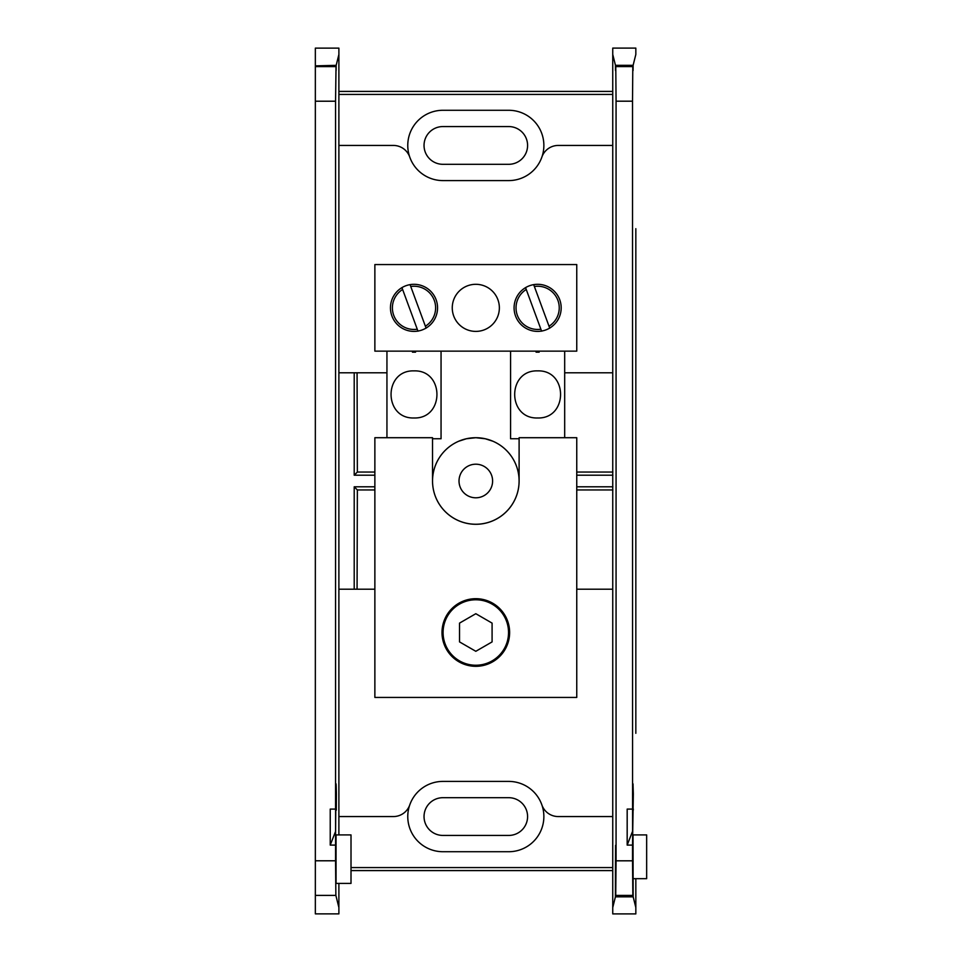 <?xml version="1.0" encoding="UTF-8"?>
<svg xmlns="http://www.w3.org/2000/svg" width="962" height="962" viewBox="0 0 962 962"><rect width="100%" height="100%" fill="white"/><g stroke="black" fill="none" stroke-linecap="round" stroke-linejoin="round"><path stroke-width="1.44" d="M632.563 803.631L633.008 783.838L633.333 793.927L632.515 845.093L627.176 845.093L632.563 831.324L632.515 101.19L616.065 101.19L615.776 66.582L632.804 66.582L632.515 101.19M357.07 589.213L357.359 489.947L354.208 486.796L354.208 589.213M357.359 489.947L374.867 489.947M374.867 486.796L354.208 486.796M338.889 731.577L338.889 816.558L393.386 816.558A17.316 17.316 0 0 0 409.74 804.966A35.149 35.149 0 0 0 442.917 851.719L508.718 851.719A35.149 35.149 0 0 0 541.895 804.966A17.316 17.316 0 0 0 558.237 816.558L612.746 816.558L612.746 913.9L635.834 913.9L635.834 878.679L635.834 907.551L633.164 896.824L615.415 896.824L612.746 907.551L612.746 54.449L615.464 65.32L633.116 65.32C633.08 72.114 633.044 72.282 632.996 65.837L615.584 65.837C615.536 72.282 615.5 72.114 615.464 65.32C615.5 72.114 615.536 72.282 615.584 65.837L615.776 66.582M508.718 180.591A35.149 35.149 0 0 0 541.895 157.034A35.149 35.149 0 0 0 508.718 110.281L442.917 110.281A35.149 35.149 0 0 0 409.74 157.034A35.149 35.149 0 0 0 442.917 180.591L508.718 180.591A35.149 35.149 0 0 0 541.895 157.034A17.316 17.316 0 0 1 558.237 145.442L612.746 145.442L612.746 48.1L635.834 48.1L635.834 54.449L633.116 65.32C633.08 72.114 633.044 72.282 632.996 65.837L632.804 66.582M633.164 896.824L633.008 834.92L632.852 895.61L615.728 895.61L615.464 870.598L615.415 896.824M633.008 834.92L646.656 834.92L646.656 878.679L632.876 878.679M615.464 870.598L615.572 845.309L615.692 870.598M615.728 895.61L616.065 860.81L632.515 860.81L632.852 895.61M633.297 810.088L633.261 808.922M632.515 809.09L627.176 809.09L627.176 845.093M616.065 860.81L616.065 101.19M632.515 860.81L632.515 845.093M635.834 733.309L635.834 228.691M612.746 94.432L338.889 94.432M612.746 91.414L338.889 91.414M442.917 180.591A35.149 35.149 0 0 1 409.74 157.034A17.316 17.316 0 0 0 393.386 145.442L338.889 145.442L338.889 230.423M442.917 126.563A18.879 18.879 0 0 0 424.038 145.442A18.879 18.879 0 0 0 442.917 164.31L508.718 164.31A18.879 18.879 0 0 0 527.585 145.442A18.879 18.879 0 0 0 508.718 126.563L442.917 126.563M351.01 867.568L612.746 867.568M612.746 870.586L351.01 870.586M338.889 281.385L338.889 680.615M442.917 781.409A35.149 35.149 0 0 0 409.74 804.966A35.149 35.149 0 0 1 442.917 781.409L508.718 781.409A35.149 35.149 0 0 1 541.895 804.966A35.149 35.149 0 0 0 508.718 781.409M576.755 589.213L612.746 589.213M564.682 372.907A17.316 17.316 0 0 1 566.714 372.787L612.746 372.787M386.94 372.907A17.316 17.316 0 0 0 384.908 372.787L338.889 372.787M338.889 589.213L374.867 589.213M475.817 497.799A16.799 16.799 0 0 0 492.604 481A16.799 16.799 0 0 0 475.817 464.201A16.799 16.799 0 0 0 459.018 481A16.799 16.799 0 0 0 475.817 497.799M442.917 797.69A18.879 18.879 0 0 0 424.038 816.558A18.879 18.879 0 0 0 442.917 835.437L508.718 835.437A18.879 18.879 0 0 0 527.585 816.558A18.879 18.879 0 0 0 508.718 797.69L442.917 797.69M357.07 372.787L357.359 472.053L354.208 475.204L354.208 372.787M354.208 475.204L374.867 475.204M374.867 472.053L357.359 472.053M612.89 486.796L576.755 486.796M576.755 489.947L612.89 489.947M612.89 472.053L576.755 472.053M576.755 475.204L612.89 475.204M351.01 834.92L351.01 883.405L336.051 883.405L336.051 834.92L351.01 834.92M338.889 907.527L335.858 895.394L315.344 895.394L315.344 913.876L338.889 913.876L338.889 883.405M338.889 834.92L338.889 54.473L336.171 65.344C336.135 72.102 336.087 72.282 336.039 65.861L335.558 101.214L315.344 101.214L315.344 65.861L336.039 65.861C336.087 72.282 336.135 72.102 336.171 65.344L315.344 65.861M315.344 65.344L315.344 48.124L338.889 48.124L338.889 54.473M315.344 895.394L315.344 101.214M315.344 860.786L335.558 860.786L335.858 895.394M336.339 810.088L336.303 808.922C336.027 794.504 335.786 801.971 335.606 831.324L330.231 845.093L330.231 809.09L335.558 809.09L335.606 803.631C335.846 781.36 336.111 778.126 336.387 793.927L336.303 808.922L335.63 801.154M335.606 803.631L335.558 860.786M336.051 783.838L336.387 793.927L335.726 793.927M335.558 809.09L335.558 101.214M330.231 845.093L335.558 845.093M475.817 598.689A33.814 33.814 0 0 0 442.003 632.503A33.814 33.814 0 0 0 475.817 666.317A33.814 33.814 0 0 0 509.632 632.503A33.814 33.814 0 0 0 475.817 598.689M466.39 438.756L458.778 441.209A43.29 43.29 0 0 0 475.817 524.29A43.29 43.29 0 0 0 519.107 481A43.29 43.29 0 0 0 475.817 437.71A43.29 43.29 0 0 0 432.527 481A43.29 43.29 0 0 0 518.217 489.694A43.29 43.29 0 0 0 492.845 441.209L485.245 438.756L475.817 437.71L466.39 438.756M519.107 481L519.107 437.71L576.755 437.71L576.755 697.438L374.867 697.438L374.867 437.71L432.527 437.71L432.527 481M386.94 437.71L386.94 351.142M432.527 438.756L441.053 438.756L441.053 351.142M519.107 438.756L510.569 438.756L510.569 351.142M564.682 437.71L564.682 351.142M412.47 351.142L412.47 352.176L415.524 352.176L415.524 351.142M413.997 284.307A23.545 23.545 0 0 0 390.452 307.852A23.545 23.545 0 0 0 413.997 331.397A23.545 23.545 0 0 0 437.554 307.852A23.545 23.545 0 0 0 413.997 284.307M537.626 284.307A23.545 23.545 0 0 0 514.081 307.852A23.545 23.545 0 0 0 537.626 331.397A23.545 23.545 0 0 0 561.183 307.852A23.545 23.545 0 0 0 537.626 284.307M536.099 351.142L536.099 352.176L539.153 352.176L539.153 351.142M576.755 351.142L374.867 351.142L374.867 264.562L576.755 264.562L576.755 351.142M475.817 331.397A23.545 23.545 0 0 0 499.362 307.852A23.545 23.545 0 0 0 475.817 284.307A23.545 23.545 0 0 0 452.26 307.852A23.545 23.545 0 0 0 475.817 331.397M537.638 370.875C507.022 369.925 507.07 418.963 537.626 417.977C568.217 418.939 568.193 369.889 537.638 370.875M414.009 370.875C383.393 369.925 383.441 418.963 413.997 417.977C444.588 418.939 444.564 369.889 414.009 370.875M475.817 665.235A32.72 32.72 0 0 0 508.537 632.503A32.72 32.72 0 0 0 475.817 599.783A32.72 32.72 0 0 0 443.085 632.503A32.72 32.72 0 0 0 475.817 665.235M459.535 641.907L475.817 651.298L492.087 641.907L492.087 623.111L475.817 613.708L459.535 623.111L459.535 641.907M525.553 287.602L541.606 331.181M541.57 331.072L540.885 329.208A21.609 21.609 0 0 1 526.25 289.478L525.565 287.626M549.013 326.214L534.367 286.484A21.609 21.609 0 0 1 549.013 326.214L549.735 328.186M534.367 286.484L533.682 284.608M401.924 287.602L417.989 331.181M417.941 331.072L417.255 329.208A21.609 21.609 0 0 1 402.621 289.478L401.936 287.626M425.384 326.214L410.738 286.484A21.609 21.609 0 0 1 425.384 326.214L426.106 328.186M410.738 286.484L410.052 284.608M632.804 895.418L615.776 895.418M632.671 793.927L633.333 793.927M635.834 283.117L635.834 678.883M315.344 66.606L335.858 66.606"/></g></svg>
